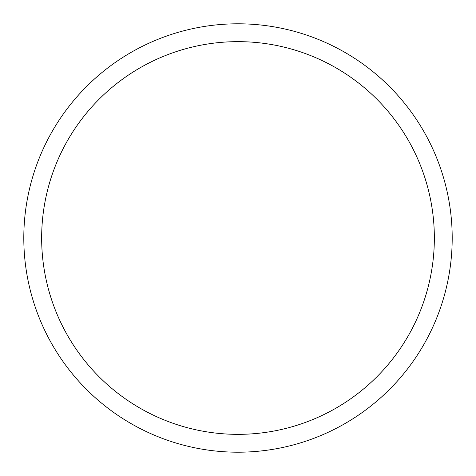 <?xml version="1.0" encoding="UTF-8"?>
<svg xmlns="http://www.w3.org/2000/svg" width="476" height="476" viewBox="0 0 476 476"><rect width="100%" height="100%" fill="white"/><g stroke="black" fill="none" stroke-linecap="round" stroke-linejoin="round"><path stroke-width="0.71" d="M238 452.2A214.2 214.2 0 0 1 23.8 238A214.2 214.2 0 0 1 238 23.8A214.2 214.2 0 0 1 452.2 238A214.2 214.2 0 0 1 238 452.2M238 41.65A196.35 196.35 0 0 1 434.35 238A196.35 196.35 0 0 1 238 434.35A196.35 196.35 0 0 1 41.65 238A196.35 196.35 0 0 1 238 41.65"/></g></svg>
